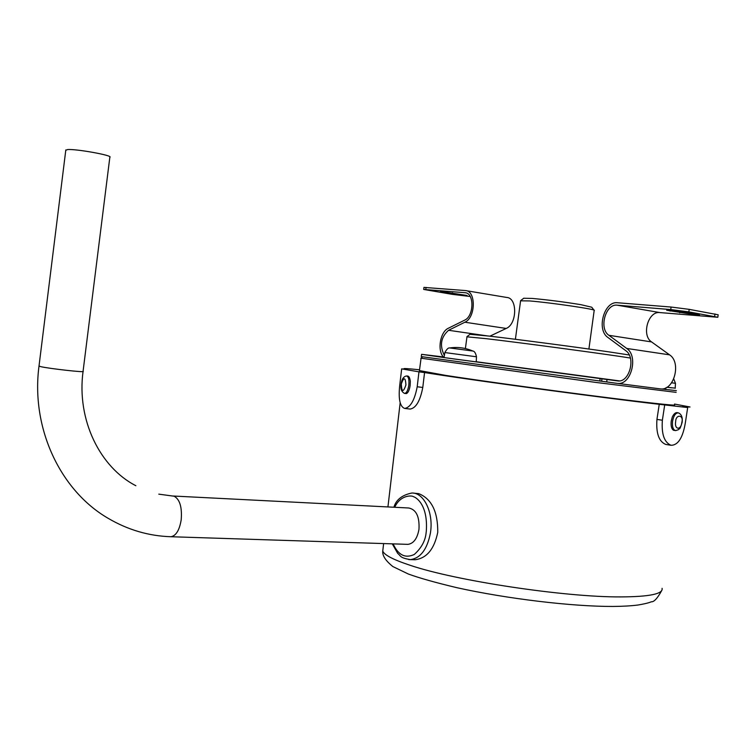 <?xml version="1.0" encoding="UTF-8"?>
<svg xmlns="http://www.w3.org/2000/svg" width="756" height="756" viewBox="0 0 756 756"><rect width="100%" height="100%" fill="white"/><g stroke="black" fill="none" stroke-linecap="round" stroke-linejoin="round"><path stroke-width="1.13" d="M444.849 352.561L476.478 356.785C475.675 353.08 474.456 351.162 472.821 351.03L449.744 347.949C448.393 347.58 446.758 349.121 444.849 352.561L444.037 357.579L421.583 354.328L443.857 357.002M413.277 493.11L418.748 493.649C431.572 498.809 437.913 511.708 437.752 532.337C434.265 549.139 426.715 558.268 415.12 559.742L413.617 559.705M674.522 404.054L690.03 406.993L682.337 406.785L687.686 407.55L685.427 422.311C682.942 437.592 678.151 445.256 671.044 445.284L665.734 444.424C658.892 441.58 655.962 433.245 656.945 419.41L659.241 404.309C606.709 398.336 483.613 381.771 433.254 373.918L424.56 372.557L422.784 387.45C420.185 400.916 415.961 408.127 410.121 409.062L409.544 408.996M401.672 368.871L399.952 383.358C398.128 398.27 399.697 406.624 404.649 408.429C410.432 407.493 414.609 400.274 417.199 386.77L418.966 371.848L401.672 368.871L407.125 369.561L404.158 368.852C402.646 368.238 407.777 368.559 419.533 369.788M676.147 392.355L595.671 382.404L420.903 358.193M419.429 370.582L446.031 375.458C478.841 380.514 541.891 389.255 593.819 395.927C645.87 402.608 677.773 406.085 674.418 404.866M678.151 412.842L677.527 412.691C675.666 412.247 673.927 413.664 672.311 416.953L671.224 421.12C670.742 425.789 671.489 428.832 673.473 430.249L675.495 430.561C673.038 429.739 672.056 426.658 672.538 421.319L672.557 421.234C673.728 415.431 675.713 412.672 678.529 412.937C681.515 414.297 682.715 417.435 682.139 422.349C679.389 431.468 679.653 427.66 678.491 429.673L675.751 430.58M661.198 388.943L676.384 390.644M675.212 388.121L666.877 387.28M407.163 544.339L407.938 544.358C413.636 543.545 417.312 538.527 418.975 529.294C419.637 516.622 416.225 509.525 408.731 507.994L173.228 496.021M619.438 380.901L476.252 361.746M630.372 358.042C609.733 354.63 522.812 342.94 486.117 338.66L466.962 336.817M688.848 311.888L670.733 309.573L617.208 305.188C605.556 303.477 598.648 328.68 608.892 335.305L626.705 348.44C638.716 356.17 631.062 385.362 617.614 383.405L660.517 388.915C674.05 390.871 681.657 362.426 669.551 354.838L651.577 341.929C641.249 335.418 648.119 310.848 659.856 312.578L717.822 317.274L688.848 311.888L689.198 309.355L671.082 307.04L617.539 302.75C604.101 300.812 596.153 329.833 607.947 337.488L625.741 350.652C636.146 357.361 629.493 382.649 617.841 380.948L444.037 357.579M135.872 485.73C100.113 467.435 76.498 419.977 83.066 371.366L109.837 157.239C113.721 155.604 76.479 148.8 67.596 149.565L65.772 150.312M695.898 314.865L666.679 310.253L685.957 312.351L696.871 314.279L699.527 314.978L695.898 314.865M440.521 291.391L452.268 293.782L467.047 295.483L440.521 291.391M629.238 354.989L609.364 351.937C576.989 347.193 516.773 339.264 488.773 336.051L470.005 334.303M594.207 310.433C597.958 309.591 550.595 302.598 529.597 300.935L520.582 300.822M593.98 310.14L591.75 307.219L580.986 304.687C563.985 301.928 547.703 299.839 532.148 298.422L523.728 298.261M418.966 371.848L424.56 372.557M687.686 407.55L659.241 404.309M664.675 405.093L662.369 420.232L656.945 419.41M671.044 445.284C664.259 442.449 661.368 434.095 662.369 420.232M406.511 375.978L407.56 376.015C408.958 376.129 409.875 377.887 410.31 381.289L410.139 385.494C409.421 390.02 408.174 392.733 406.407 393.611L404.583 393.394C406.52 393.129 407.928 390.465 408.798 385.399L408.807 385.324C409.317 379.654 408.552 376.535 406.511 375.978C403.543 376.507 401.767 379.143 401.162 383.887C400.302 388.65 401.436 391.825 404.583 393.394L404.318 393.337M662.785 389.151L661.018 388.934M616.972 383.339L421.281 356.605L421.583 354.328M394.726 507.276C400.661 494.226 412.634 495.539 413.409 496.683C415.375 497.013 428.255 503.94 426.289 531.43L426.157 532.385C425.458 540.587 421.508 547.939 414.307 554.441C405.32 558.665 398.261 555.15 393.12 543.885M613.655 382.876L601.634 381.213M405.934 384.965C403.26 392.629 401.719 392.298 401.313 383.991L401.323 383.935C403.855 376.771 405.396 377.093 405.944 384.908L405.934 384.965M681.855 422.339C680.929 430.863 674.163 429.512 675.656 421.716L675.666 421.659C675.732 413.882 683.972 414.77 681.865 422.273L681.855 422.339M443.337 356.936C437.091 350.113 440.285 331.714 448.346 328.246L464.628 320.166C474.04 316.225 474.456 292.988 465.129 292.723L465.857 292.855M470.213 296.494L452.173 294.339L423.691 289.435L464.978 292.704M466.131 290.673L506.709 297.448C517.586 297.817 517.189 324.078 506.208 328.444L489.897 336.184M444.263 355.197C439.463 345.454 440.899 337.148 448.573 330.287L464.864 322.226C475.732 317.709 476.214 290.871 465.46 290.559L423.965 287.403M671.508 387.847L666.924 387.242M476.478 356.785L476.242 361.859L452.967 358.816M689.198 309.355L718.172 314.789L717.831 317.199M383.065 548.421L382.753 551.048C384.237 554.998 393.347 559.742 410.064 565.261C455.329 580.693 564.524 597.249 620.695 596.909C649.527 596.777 663.314 593.914 662.076 588.319M393.895 507.238C396.087 499.782 402.069 495.038 411.84 493.025C423.738 492.411 433.519 512.294 430.561 532.063L430.41 533.112C427.168 549.376 420.506 558.212 410.404 559.62L408.741 559.563M665.563 389.52L665.8 387.856M158.798 494.15L174.154 496.229C179.824 499.385 182.168 507.219 181.204 519.759C179.493 530.117 176.072 535.777 170.951 536.732L170.251 536.703M83.066 371.366C86.543 372.812 49.159 368.654 40.663 366.632L39.019 365.97M679.748 312.786L679.928 311.453M441.901 292.081L441.976 291.523M422.784 387.45L417.199 386.77M669.551 354.838L626.705 348.44M600.132 378.614L599.801 381.071M607.03 379.474L606.699 381.903M671.082 307.04L670.733 309.573M651.577 341.929L608.892 335.305M425.789 289.491L426.063 287.403M617.208 305.188L659.856 312.578M448.573 330.287L487.006 335.844M464.864 322.226L506.208 328.444M675.486 383.311L671.583 382.801M670.185 310.347L670.081 311.094M714.628 316.443L714.978 313.948M452.39 292.874L452.268 293.782M661.793 590.427C657.437 598.355 653.94 602.145 651.313 601.776C650.954 601.918 648.525 603.25 638.017 605.017C631.014 605.906 622.566 606.388 612.691 606.454C572.245 606.548 507.399 598.865 456.832 587.677C435.484 582.592 419.306 578.038 408.297 574.002L392.846 566.546C385.617 560.735 382.252 555.565 382.753 551.048L383.632 543.573M415.12 559.742L410.404 559.62C399.442 557.843 401.001 555.887 397.722 553.43L392.288 543.857M387.932 506.936L400.151 402.967M421.054 358.316L419.4 370.837M422.661 356.851L420.827 358.25M407.938 544.358L170.951 536.732C148.743 536.032 127.764 529.871 108.004 518.229C60.111 490.389 30.826 427.896 39 366.15L65.819 149.915M465.394 348.554L466.981 336.685M470.109 334.228L466.896 336.694M515.394 339.293L520.61 300.633M523.851 298.166L520.648 300.614M404.649 408.429L410.121 409.062M660.517 388.915L617.614 383.405M601.956 378.85L601.625 381.298M465.705 292.818L465.129 292.723M673.757 378.936L675.458 383.311L675.212 388.3M423.691 289.435L423.974 287.346M472.784 351.011C465.394 347.817 457.711 346.796 449.744 347.949M588.905 349.026L594.178 310.451"/></g></svg>
